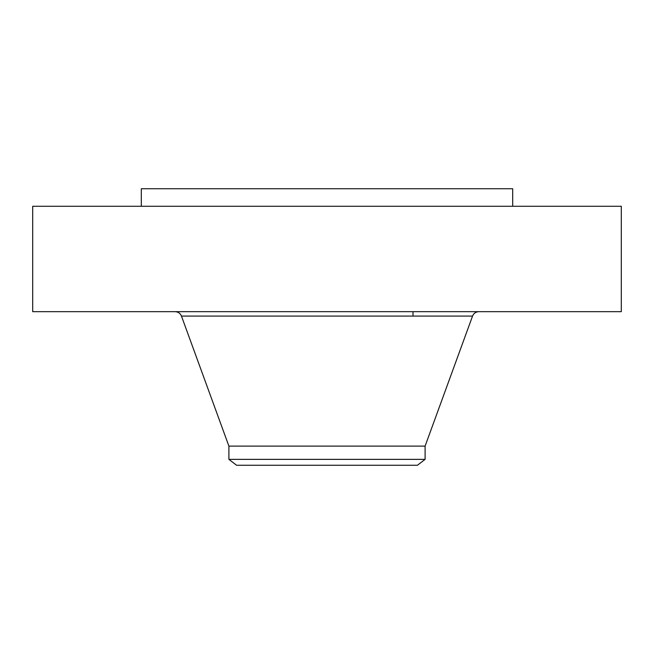 <?xml version="1.0" encoding="UTF-8"?>
<svg xmlns="http://www.w3.org/2000/svg" width="654" height="654" viewBox="0 0 654 654"><rect width="100%" height="100%" fill="white"/><g stroke="black" fill="none" stroke-linecap="round" stroke-linejoin="round"><path stroke-width="0.98" d="M32.7 206.28L621.3 206.28L621.3 311.672L32.7 311.672L32.7 206.28M141.313 206.28L141.313 188.736L512.687 188.736L512.687 206.28M228.9 459.361L425.1 459.361L417.407 465.264L236.593 465.264L228.9 459.361L228.9 446.118L425.1 446.118L472.54 316.086C473.717 313.299 475.826 311.819 478.859 311.672M228.9 446.118L181.46 316.086L472.54 316.086M412.993 316.086L412.993 311.672M425.1 459.361L425.1 446.118M181.46 316.086C180.283 313.299 178.174 311.819 175.141 311.672"/></g></svg>
